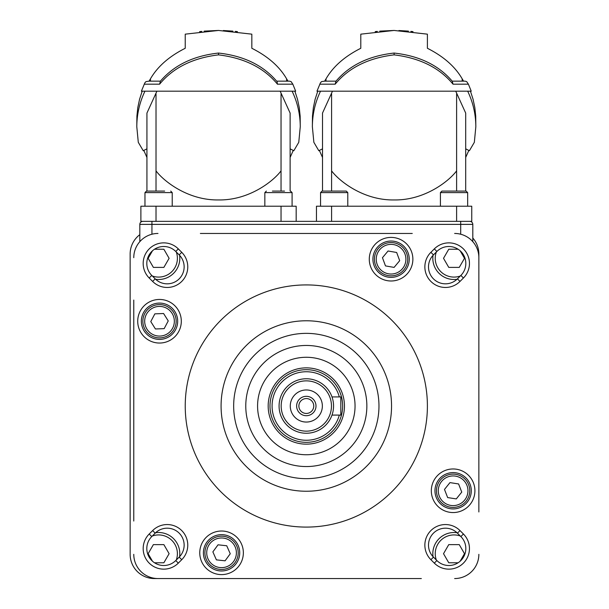 <?xml version="1.0" encoding="UTF-8"?>
<svg xmlns="http://www.w3.org/2000/svg" width="609" height="609" viewBox="0 0 609 609"><rect width="100%" height="100%" fill="white"/><g stroke="black" fill="none" stroke-linecap="round" stroke-linejoin="round"><path stroke-width="0.91" d="M146.936 157.449L143.777 150.37M277.103 81.652L277.445 84.179L292.838 84.179L291.11 81.621L289.496 81.157L276.623 81.157C263.035 65.209 243.669 55.838 218.532 53.052C193.411 55.83 174.045 65.201 160.433 81.157L149.06 81.157L150.446 78.85C157.533 66.587 169.127 56.393 185.235 48.278L185.235 34.157L218.532 30.45L204.19 31.128M237.449 31.638L235.333 31.386M232.866 31.128L223.358 30.526M322.511 157.449L319.352 150.37M394.099 53.052L394.099 54.871C419.867 58 439.508 67.766 453.035 84.187L468.412 84.179L466.684 81.621L465.07 81.157L452.198 81.157C438.602 65.209 419.236 55.838 394.099 53.052C368.985 55.83 349.619 65.201 336.008 81.157L324.627 81.157L326.013 78.85C333.1 66.587 344.702 56.393 360.802 48.278L360.802 34.157L394.099 30.45L379.765 31.128M413.024 31.638L410.908 31.386M408.441 31.128L398.925 30.526M380.419 271.995A16.649 16.649 0 0 0 403.866 269.856A16.649 16.649 0 0 0 401.727 246.409A16.649 16.649 0 0 0 378.28 248.548A16.649 16.649 0 0 0 380.419 271.995A16.649 16.649 0 0 1 378.28 248.548A16.649 16.649 0 0 1 401.727 246.409M142.871 321.887A16.649 16.649 0 0 0 160.152 337.881A16.649 16.649 0 0 0 176.146 320.608A16.649 16.649 0 0 0 158.873 304.614A16.649 16.649 0 0 0 142.871 321.887M427.396 406.005A121.084 121.084 0 0 1 306.319 527.089A121.084 121.084 0 0 1 185.235 406.005A121.084 121.084 0 0 1 306.319 284.921A121.084 121.084 0 0 1 427.396 406.005M378.965 406.005A72.654 72.654 0 0 1 306.319 478.659A72.654 72.654 0 0 1 233.666 406.005A72.654 72.654 0 0 1 306.319 333.359A72.654 72.654 0 0 1 378.965 406.005M391.549 406.005A85.237 85.237 0 0 0 306.319 320.776A85.237 85.237 0 0 0 221.082 406.005A85.237 85.237 0 0 0 306.319 491.242A85.237 85.237 0 0 0 391.549 406.005M177.676 321.248A18.163 18.163 0 0 1 159.512 339.411A18.163 18.163 0 0 1 141.349 321.248A18.163 18.163 0 0 1 159.512 303.084A18.163 18.163 0 0 1 177.676 321.248M181.307 321.248A21.795 21.795 0 0 0 159.512 299.453A21.795 21.795 0 0 0 137.718 321.248A21.795 21.795 0 0 0 159.512 343.042A21.795 21.795 0 0 0 181.307 321.248M471.282 490.763A18.163 18.163 0 0 1 453.119 508.926A18.163 18.163 0 0 1 434.963 490.763A18.163 18.163 0 0 1 453.119 472.599A18.163 18.163 0 0 1 471.282 490.763M474.913 490.763A21.795 21.795 0 0 0 453.119 468.968A21.795 21.795 0 0 0 431.324 490.763A21.795 21.795 0 0 0 453.119 512.557A21.795 21.795 0 0 0 474.913 490.763M239.718 552.812A18.163 18.163 0 0 1 221.554 570.976A18.163 18.163 0 0 1 203.398 552.812A18.163 18.163 0 0 1 221.554 534.649A18.163 18.163 0 0 1 239.718 552.812M243.356 552.812A21.795 21.795 0 0 0 221.554 531.018A21.795 21.795 0 0 0 199.76 552.812A21.795 21.795 0 0 0 221.554 574.607A21.795 21.795 0 0 0 243.356 552.812M409.24 259.198A18.163 18.163 0 0 1 391.077 277.361A18.163 18.163 0 0 1 372.914 259.198A18.163 18.163 0 0 1 391.077 241.035A18.163 18.163 0 0 1 409.24 259.198M412.872 259.198A21.795 21.795 0 0 0 391.077 237.403A21.795 21.795 0 0 0 369.282 259.198A21.795 21.795 0 0 0 391.077 280.993A21.795 21.795 0 0 0 412.872 259.198M234.983 562.663A16.649 16.649 0 0 0 231.405 539.391A16.649 16.649 0 0 0 208.133 542.962A16.649 16.649 0 0 0 211.711 566.233A16.649 16.649 0 0 0 234.983 562.663A16.649 16.649 0 0 0 231.405 539.391A16.649 16.649 0 0 0 208.133 542.962M442.697 503.75A16.649 16.649 0 0 0 466.106 501.192A16.649 16.649 0 0 0 463.548 477.783A16.649 16.649 0 0 0 440.14 480.341A16.649 16.649 0 0 0 442.697 503.75M472.805 241.659L472.805 224.378A3.03 3.03 0 0 0 469.783 221.356L471.747 221.356L471.747 206.215L316.459 206.215L316.459 221.356L142.856 221.356A3.03 3.03 0 0 0 140.709 222.239A3.03 3.03 0 0 1 142.856 221.356A3.03 3.03 0 0 0 139.826 224.378L139.826 241.659L139.826 224.378L151.938 224.378L151.938 221.356L140.885 221.356L140.885 206.215L140.885 221.356M472.447 241.263L471.884 240.669L472.447 241.263M471.922 222.239A3.03 3.03 0 0 0 469.783 221.356L151.938 221.356M140.184 241.263L140.748 240.669L140.184 241.263M467.316 221.356L316.459 221.356M468.412 84.179L471.237 91.19L316.969 91.19L320.403 82.87L321.522 81.621L324.627 81.157M296.172 221.356L296.172 206.215L140.885 206.215M292.838 84.179L295.669 91.19L141.395 91.19L144.835 82.87L145.954 81.621L149.06 81.157M320.547 206.215L320.547 192.596L347.785 192.596L347.785 206.215M347.785 192.596L346.277 191.081L322.054 191.081L320.547 192.596M164.651 191.081L146.487 191.081L144.972 192.596L144.972 206.215L144.972 192.596L172.218 192.596L172.218 206.215M264.846 206.215L264.846 192.596L292.092 192.596L292.092 206.215M284.525 191.081L272.413 191.081M467.659 192.596L467.659 206.215L467.659 192.596L466.144 191.081L441.928 191.081L440.414 192.596L467.659 192.596L466.144 191.081M440.414 206.215L440.414 192.596M433.029 255.338A21.193 21.193 0 0 0 456.986 279.295A21.193 21.193 0 0 1 454.009 279.501M454.009 532.51A21.193 21.193 0 0 1 456.986 532.723A21.193 21.193 0 0 0 433.029 556.679M179.815 258.315A21.193 21.193 0 0 0 179.602 255.338A21.193 21.193 0 0 1 158.622 279.501A21.193 21.193 0 0 0 179.815 258.315M158.622 532.51A21.193 21.193 0 0 1 179.602 556.679A21.193 21.193 0 0 0 155.645 532.723M339.32 415.087A34.226 34.226 0 0 1 272.086 406.005A34.226 34.226 0 0 1 339.32 396.923M306.319 442.332A36.327 36.327 0 0 0 342.639 406.005A36.327 36.327 0 0 0 306.319 369.678A36.327 36.327 0 0 0 269.993 406.005A36.327 36.327 0 0 0 306.319 442.332M306.319 378.76A27.245 27.245 0 0 0 279.074 406.005A27.245 27.245 0 0 0 306.319 433.25A27.245 27.245 0 0 0 333.557 406.005A27.245 27.245 0 0 0 306.319 378.76M306.319 380.861A25.144 25.144 0 0 1 331.463 406.005A25.144 25.144 0 0 1 306.319 431.149A25.144 25.144 0 0 1 281.168 406.005A25.144 25.144 0 0 1 306.319 380.861M306.319 396.322A9.683 9.683 0 0 0 296.629 406.005A9.683 9.683 0 0 0 306.319 415.696A9.683 9.683 0 0 0 316.002 406.005A9.683 9.683 0 0 0 306.319 396.322M306.319 422.052A16.047 16.047 0 0 1 290.272 406.005A16.047 16.047 0 0 1 306.319 389.966A16.047 16.047 0 0 1 322.359 406.005A16.047 16.047 0 0 1 306.319 422.052M306.319 413.45A7.445 7.445 0 0 1 298.874 406.005A7.445 7.445 0 0 1 306.319 398.56A7.445 7.445 0 0 1 313.757 406.005A7.445 7.445 0 0 1 306.319 413.45M299.392 345.859A60.542 60.542 0 0 1 366.458 399.085A60.542 60.542 0 0 1 313.239 466.151A60.542 60.542 0 0 1 246.173 412.932A60.542 60.542 0 0 1 299.392 345.859M332.24 397.624L332.004 396.923L332.24 397.624M332.004 415.087L332.24 414.394L332.004 415.087L340.827 415.087L340.827 396.923L332.004 396.923M152.471 561.209L148.139 553.695L153.384 544.621L163.867 544.621L169.112 553.695L163.867 562.777L154.534 562.777M155.645 279.295A21.193 21.193 0 0 0 158.622 279.501M154.534 249.233L163.867 249.233L169.112 258.315L163.867 267.397L153.384 267.397L148.139 258.315L152.471 250.801M458.105 562.777L448.764 562.777L443.519 553.695L448.764 544.621L459.255 544.621L464.492 553.695L460.16 561.209M460.16 250.801L464.492 258.315L459.255 267.397L448.764 267.397L443.519 258.315L448.764 249.233L458.105 249.233M146.487 191.081L152.539 191.081M328.114 191.081L334.166 191.081M277.118 81.659L276.692 81.157M218.532 53.052L218.532 54.871C244.293 58 263.941 67.766 277.46 84.187M144.219 84.179L159.611 84.179L160.388 81.157M159.611 84.179C173.131 67.759 192.771 57.992 218.532 54.871M292.229 91.19L292.229 91.434C297.535 102.617 300.214 114.393 300.26 126.771L300.153 116.091L299.263 107.626L297.504 99.29L294.885 91.19M142.179 91.19L139.56 99.29L137.794 107.626L136.911 116.091L136.797 126.771C136.85 114.393 139.522 102.617 144.835 91.434L144.965 91.19M146.936 148.832L143.237 150.727L138.289 142.316L136.797 126.771M290.12 148.832L293.827 150.727L298.768 142.316L300.26 126.771M156.901 91.19L146.936 113.084L146.936 191.081M290.12 191.081L290.12 113.084L280.163 91.19M281.038 191.081L281.038 93.862M281.038 170.87C273.274 181.307 248.929 200.452 218.532 199.942C188.128 200.452 163.791 181.307 156.018 170.87L156.018 93.862M156.018 191.081L156.018 170.87M453.02 84.179L452.259 81.157M319.794 84.179L335.186 84.179L335.955 81.157M335.186 84.179C348.698 67.759 368.338 57.992 394.107 54.871M467.796 91.19L467.796 91.434C473.109 102.617 475.789 114.393 475.835 126.771L475.72 116.091L474.837 107.626L473.071 99.29L470.452 91.19M317.753 91.19L315.127 99.29L313.369 107.626L312.478 116.091L312.371 126.771C312.417 114.393 315.097 102.617 320.403 91.434L320.54 91.19M322.511 148.832L318.812 150.727L313.863 142.316L312.371 126.771M465.695 148.832L469.394 150.727L474.342 142.316L475.835 126.771M332.468 91.19L322.511 113.084L322.511 191.081M465.695 191.081L465.695 113.084L455.73 91.19M456.613 191.081L456.613 93.862M456.613 170.87C448.841 181.307 424.503 200.452 394.099 199.942C363.702 200.452 339.365 181.307 331.593 170.87L331.593 93.862M331.593 191.081L331.593 170.87M471.747 206.215L471.747 221.356M421.344 578.55L154.359 578.55A24.215 24.215 0 0 1 130.143 554.335L130.143 254.044A24.215 24.215 0 0 1 139.826 234.671M472.805 238.028A24.215 24.215 0 0 1 478.857 254.044L478.857 511.956M200.369 233.46L412.263 233.46M411.631 233.46L201 233.46M478.857 290.98L478.857 257.676A24.215 24.215 0 0 0 454.641 233.46M478.857 511.316L478.857 354.545M133.774 521.038L133.774 300.062M133.774 300.694L133.774 457.466M133.774 554.335A24.215 24.215 0 0 0 157.99 578.55L200.369 578.55M201 578.55L357.78 578.55M461.759 492.095L456.286 498.908L447.653 497.576L444.486 489.43L449.96 482.617L458.592 483.949L461.759 492.095M212.868 551.861L218.037 544.811L226.731 545.763L230.248 553.764L225.079 560.813L216.385 559.861L212.868 551.861M181.741 559.694A20.584 20.584 0 0 0 181.741 530.584A20.584 20.584 0 0 0 152.631 530.584L149.205 534.009A20.584 20.584 0 0 0 149.205 563.119A20.584 20.584 0 0 0 178.315 563.119L181.741 559.694L179.175 557.121L175.75 560.546A16.953 16.953 0 0 1 151.77 560.546A16.953 16.953 0 0 1 151.77 536.575L155.196 533.149A16.953 16.953 0 0 1 179.175 533.149A16.953 16.953 0 0 1 179.175 557.121M133.774 257.676A24.215 24.215 0 0 1 157.99 233.46M478.857 554.335A24.215 24.215 0 0 1 454.641 578.55M460.001 530.584A20.584 20.584 0 0 0 430.89 530.584A20.584 20.584 0 0 0 430.89 559.694L434.316 563.119A20.584 20.584 0 0 0 463.426 563.119A20.584 20.584 0 0 0 463.426 534.009L460.001 530.584L457.435 533.149L460.861 536.575A16.953 16.953 0 0 1 460.861 560.546A16.953 16.953 0 0 1 436.881 560.546L433.463 557.121A16.953 16.953 0 0 1 433.463 533.149A16.953 16.953 0 0 1 457.435 533.149M152.631 281.434A20.584 20.584 0 0 0 181.741 281.434A20.584 20.584 0 0 0 181.741 252.324L178.315 248.898A20.584 20.584 0 0 0 149.205 248.898A20.584 20.584 0 0 0 149.205 278.008L152.631 281.434L155.196 278.861L151.77 275.435A16.953 16.953 0 0 1 151.77 251.464A16.953 16.953 0 0 1 175.75 251.464L179.175 254.889A16.953 16.953 0 0 1 179.175 278.861A16.953 16.953 0 0 1 155.196 278.861M430.89 252.324A20.584 20.584 0 0 0 430.89 281.434A20.584 20.584 0 0 0 460.001 281.434L463.426 278.008A20.584 20.584 0 0 0 463.426 248.898A20.584 20.584 0 0 0 434.316 248.898L430.89 252.324L433.463 254.889L436.881 251.464A16.953 16.953 0 0 1 460.861 251.464A16.953 16.953 0 0 1 460.861 275.435L457.435 278.861A16.953 16.953 0 0 1 433.463 278.861A16.953 16.953 0 0 1 433.463 254.889M150.781 321.582L154.853 313.856L163.585 313.521L168.244 320.913L164.164 328.639L155.432 328.974L150.781 321.582M385.482 265.912L382.46 257.714L388.055 250.999L396.665 252.484L399.687 260.682L394.092 267.397L385.482 265.912M468.854 150.37L465.695 157.449M377.298 31.386L375.182 31.638M394.099 30.45L427.396 34.157L427.396 48.278C443.504 56.393 455.098 66.587 462.193 78.85L463.571 81.157M293.279 150.37L290.12 157.449M201.731 31.386L199.615 31.638M218.532 30.45L251.829 34.157L251.829 48.278C267.937 56.393 279.531 66.587 286.618 78.85L288.004 81.157M400.562 247.802A14.829 14.829 0 0 1 402.473 268.691A14.829 14.829 0 0 1 381.584 270.602A14.829 14.829 0 0 1 379.673 249.713A14.829 14.829 0 0 1 400.562 247.802M174.334 320.677A14.829 14.829 0 0 1 160.076 336.069A14.829 14.829 0 0 1 144.691 321.818A14.829 14.829 0 0 1 158.941 306.426A14.829 14.829 0 0 1 174.334 320.677M212.785 564.771A14.829 14.829 0 0 1 209.595 544.035A14.829 14.829 0 0 1 230.331 540.853A14.829 14.829 0 0 1 233.513 561.589A14.829 14.829 0 0 1 212.785 564.771M462.406 479.199A14.829 14.829 0 0 1 464.69 500.05A14.829 14.829 0 0 1 443.832 502.334A14.829 14.829 0 0 1 441.555 481.475A14.829 14.829 0 0 1 462.406 479.199M151.938 234.229L151.938 224.378L472.805 224.378M460.701 221.356L460.701 234.229M139.826 224.378A3.03 3.03 0 0 1 142.856 221.356M331.593 221.356L331.593 206.215M156.018 221.356L156.018 206.215M460.297 275.999A18.765 18.765 0 0 1 436.326 252.019M436.326 559.991A18.765 18.765 0 0 1 460.297 536.019M176.305 252.019A18.765 18.765 0 0 1 152.334 275.999M152.334 536.019A18.765 18.765 0 0 1 176.305 559.991M296.499 369.153A38.139 38.139 0 0 1 343.171 396.193A38.139 38.139 0 0 1 316.132 442.865A38.139 38.139 0 0 1 269.46 415.825A38.139 38.139 0 0 1 296.499 369.153M293.774 358.914A48.735 48.735 0 0 1 338.84 442.301A48.735 48.735 0 0 1 263.438 429.178A48.735 48.735 0 0 1 293.774 358.914M281.038 206.215L281.038 221.356M456.613 206.215L456.613 221.356M152.631 530.584L155.196 533.149M149.205 534.009L151.77 536.575M175.75 560.546L178.315 563.119M430.89 559.694L433.463 557.121M434.316 563.119L436.881 560.546M460.861 536.575L463.426 534.009M460.001 281.434L457.435 278.861M463.426 278.008L460.861 275.435M436.881 251.464L434.316 248.898M181.741 252.324L179.175 254.889M178.315 248.898L175.75 251.464M151.77 275.435L149.205 278.008M462.193 81.157L462.193 78.85M326.013 81.157L326.013 78.85M286.618 81.157L286.618 78.85M150.446 81.157L150.446 78.85M172.218 192.596L170.703 191.081M292.092 192.596L290.577 191.081M264.846 192.596L266.361 191.081"/></g></svg>
